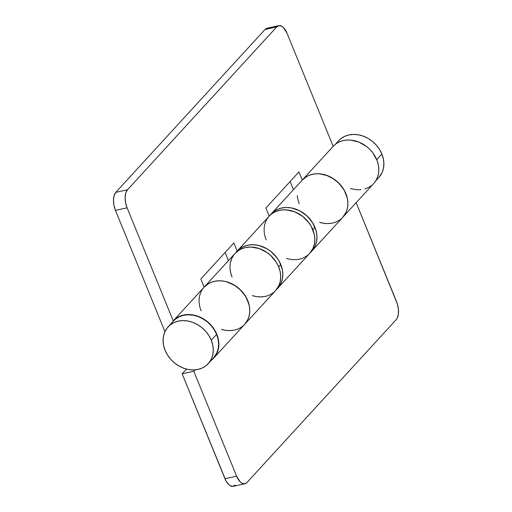 <?xml version="1.0" encoding="UTF-8"?>
<svg xmlns="http://www.w3.org/2000/svg" width="512" height="512" viewBox="0 0 512 512"><rect width="100%" height="100%" fill="white"/><g stroke="black" fill="none" stroke-linecap="round" stroke-linejoin="round"><path stroke-width="0.77" d="M213.523 357.914L216.806 352.954L218.189 348.672L218.618 344.026L218.08 339.213L216.602 334.4L211.27 340.218A27.232 22.304 42.5 0 1 208.262 363.661A27.232 22.304 42.5 0 1 165.101 350.31L163.622 345.498L163.085 340.678L163.514 336.038L164.89 331.75L167.162 327.987L170.246 324.877L174.016 322.56L178.33 321.114L183.021 320.589L187.91 321.018L192.813 322.381L197.536 324.621L201.901 327.648L205.741 331.36L208.902 335.603L211.27 340.218L216.602 334.4A27.232 22.304 -137.5 0 0 173.44 321.05L168.109 326.867A27.232 22.304 42.5 0 1 211.27 340.218L212.749 345.03L213.286 349.843L212.858 354.49L211.475 358.778L209.203 362.541L206.125 365.645L202.355 367.968L198.042 369.414L193.35 369.933L188.454 369.51L183.558 368.147L178.829 365.907L174.464 362.874L170.63 359.168L167.469 354.925L165.101 350.31A27.232 22.304 42.5 0 1 168.109 326.867M378.803 177.562L382.086 172.602L383.462 168.32L383.891 163.674L383.354 158.854L381.875 154.048L376.723 159.674L381.875 154.048A27.232 22.304 -137.5 0 0 338.714 140.698L335.533 144.173M375.68 180.966L378.867 177.491A27.232 22.304 -137.5 0 0 381.875 154.048L379.507 149.434L376.346 145.19L372.512 141.478L368.147 138.445L363.424 136.211L358.522 134.848L353.626 134.419L348.934 134.938L344.621 136.39L340.851 138.707L338.656 140.762M208.262 363.661L213.594 357.843A27.232 22.304 -137.5 0 0 216.602 334.4L214.234 329.786L211.072 325.542L207.232 321.83L202.874 318.797L198.144 316.563L193.242 315.2L188.352 314.771L183.661 315.296L179.347 316.742L175.578 319.059L173.376 321.114M266.163 239.814A27.507 22.528 42.5 0 1 269.203 216.141A27.507 22.528 42.5 0 1 312.8 229.632A27.507 22.528 42.5 0 1 309.76 253.306A27.507 22.528 -137.5 0 0 304.704 218.118A27.507 22.528 -137.5 0 0 269.203 216.141L271.334 213.818A27.507 22.528 42.5 0 1 306.835 215.789A27.507 22.528 42.5 0 1 311.891 250.982A27.507 22.528 -137.5 0 0 314.931 227.302A27.507 22.528 -137.5 0 0 271.334 213.818L302.259 180.07L298.931 171.923L265.875 208L269.203 216.147L237.28 250.976M286.438 258.4A27.507 22.528 42.5 0 0 309.76 253.306L342.816 217.235A27.507 22.528 -137.5 0 0 337.76 182.048A27.507 22.528 -137.5 0 0 302.259 180.07A27.507 22.528 42.5 0 1 302.259 180.07A27.507 22.528 42.5 0 1 337.76 182.048A27.507 22.528 42.5 0 1 342.816 217.235A27.507 22.528 42.5 0 1 319.494 222.33L323.642 223.283L327.75 223.578L331.725 223.206M244.883 483.789L233.222 486.342A13.754 6.835 77.7 0 1 224.96 478.72L236.614 476.173A13.754 6.835 -102.3 0 0 244.883 483.789A13.754 6.835 -102.3 0 0 246.925 482.554L396.205 319.654L246.925 482.554L244.506 483.853L241.696 483.098L240.282 481.971L236.614 476.173L193.805 371.27L182.144 373.818L186.49 369.075L182.144 373.818L224.96 478.72L236.614 476.173L193.805 371.27L182.144 373.818L226.029 480.992L228.621 484.518L230.035 485.645L232.845 486.4L235.264 485.101M396.557 301.638L356.166 202.669L397.427 304.128L398.426 309.395L398.33 314.368L397.152 318.285L396.205 319.654A13.754 6.835 -102.3 0 0 396.557 301.638M201.12 310.79A27.507 22.528 42.5 0 1 204.16 287.117A27.507 22.528 42.5 0 1 239.661 289.094A27.507 22.528 42.5 0 1 244.717 324.288A27.507 22.528 42.5 0 1 221.402 329.376L225.542 330.33L229.658 330.624L233.626 330.253M275.59 290.592L278.893 285.606L280.282 281.274L280.717 276.589L280.173 271.718L278.682 266.861A27.507 22.528 42.5 0 1 275.642 290.541A27.507 22.528 -137.5 0 0 270.579 255.354A27.507 22.528 -137.5 0 0 235.085 253.376A27.507 22.528 42.5 0 1 278.682 266.861L280.813 264.538A27.507 22.528 -137.5 0 0 237.216 251.046A27.507 22.528 42.5 0 1 237.216 251.046A27.507 22.528 42.5 0 1 272.71 253.024A27.507 22.528 42.5 0 1 277.773 288.218A27.507 22.528 -137.5 0 0 280.813 264.538L278.419 259.872L275.226 255.59L271.354 251.84L266.944 248.774L270.65 251.277L276.915 257.67L279.315 261.395L282.304 269.395L282.822 273.459L282.669 277.414L281.837 281.171L280.352 284.614L277.741 288.25M193.805 371.27L195.098 369.856L193.805 371.27M309.76 253.306L244.717 324.288A27.507 22.528 -137.5 0 0 239.661 289.094A27.507 22.528 -137.5 0 0 204.16 287.117A27.507 22.528 -137.5 0 0 204.16 287.123L208.787 283.456L212.243 281.92L216.032 281.024L220.038 280.787L224.166 281.21L228.301 282.291L236.147 286.285L239.654 289.088L245.37 295.942L248.858 303.834L249.645 307.91L249.754 311.923L249.19 315.77L247.968 319.347L244.672 324.339M271.29 213.869L275.962 210.15L279.424 208.621L283.206 207.718L287.213 207.482L291.341 207.91L299.507 210.694L306.829 215.789L312.544 222.643L316.032 230.528L316.819 234.605L316.934 238.618L316.371 242.464L315.142 246.048L311.846 251.034L315.142 246.048L316.538 241.715L316.966 237.024L316.429 232.16L314.931 227.302L312.544 222.643L309.35 218.355L305.472 214.605L301.062 211.546L296.294 209.28L291.341 207.91L286.4 207.475L281.658 208L277.299 209.466L273.491 211.808L271.277 213.882M275.642 290.541A27.507 22.528 42.5 0 1 252.32 295.635L256.467 296.589L260.576 296.883L264.55 296.512M275.571 290.618L278.893 285.606L280.115 282.029L280.678 278.176L280.563 274.163L279.782 270.093L278.342 266.067L276.288 262.202L270.579 255.347L267.072 252.544L259.219 248.55L250.963 247.04L246.95 247.283L243.168 248.179L239.712 249.715L235.034 253.427M230.08 268.941L230.733 273.011L232.045 277.056A27.507 22.528 42.5 0 1 235.085 253.376L173.235 320.864A27.507 22.528 42.5 0 1 208.736 322.835A27.507 22.528 42.5 0 1 213.792 358.029A27.507 22.528 42.5 0 1 211.443 360.186L214.285 357.472L216.378 354.426L217.856 350.982L218.688 347.232L218.848 343.27L218.33 339.206L215.334 331.206L210.029 324.083L206.669 321.094L199.008 316.646L194.899 315.309L190.758 314.618L186.688 314.592L182.803 315.232L179.2 316.512L175.987 318.406L173.235 320.864L127.098 207.814L115.443 210.362L164.941 331.648L115.443 210.362L127.098 207.814L125.6 202.701L125.139 197.485L125.792 192.954L127.456 189.798L276.736 26.899L279.155 25.6L281.965 26.355L283.379 27.482L287.04 33.28L333.178 146.33L287.04 33.28A13.754 6.835 -102.3 0 0 278.778 25.658A13.754 6.835 -102.3 0 0 276.736 26.899L127.456 189.798L115.795 192.346L265.075 29.446L276.736 26.899L265.075 29.446L115.795 192.346L114.131 195.501L113.485 200.032L113.939 205.248L115.443 210.362A13.754 6.835 77.7 0 1 115.795 192.346L127.456 189.798A13.754 6.835 -102.3 0 0 127.098 207.814L173.235 320.864L204.16 287.123L200.832 278.976L204.16 287.123L206.906 284.666L210.125 282.771L213.728 281.485L217.613 280.851L221.683 280.877L225.824 281.568L233.888 284.851L240.947 290.342L246.259 297.466L249.248 305.466L249.766 309.53L249.613 313.485L248.781 317.242L247.296 320.685L245.21 323.731M342.771 217.293L346.067 212.301L347.29 208.723L347.853 204.877L347.744 200.858L346.957 196.787L345.517 192.762L343.462 188.896L337.754 182.042L334.246 179.238L326.394 175.245L322.266 174.163L318.138 173.741L314.131 173.978L310.342 174.874L306.886 176.41L302.214 180.122M297.254 195.635L297.907 199.706L299.219 203.75M237.152 251.117L239.373 249.043L243.181 246.701L246.778 245.414L250.669 244.781L254.733 244.806L258.88 245.498L266.944 248.774L262.17 246.515L257.222 245.139L252.282 244.71L247.539 245.235L243.181 246.701L239.962 248.595L237.216 251.053L233.888 242.906L237.216 251.053L269.203 216.141A27.507 22.528 -137.5 0 0 269.203 216.147L265.875 208L298.931 171.923L302.259 180.077L305.005 177.619L308.224 175.718L311.827 174.438L315.712 173.798L319.782 173.83L328.026 175.853L331.987 177.798L339.046 183.296L344.358 190.419L347.347 198.413L347.866 202.477L347.712 206.438L346.88 210.195L345.395 213.638L343.309 216.678M350.419 188.582L357.043 189.792L361.082 189.69M364.922 188.922L368.448 187.514L371.584 185.498M374.227 182.938L376.32 179.891L377.798 176.448L378.63 172.698L378.79 168.736L378.272 164.672L377.094 160.614L372.883 152.954L369.971 149.549L366.618 146.56L358.95 142.112L350.701 140.083L346.63 140.058L342.746 140.691L339.149 141.978L335.93 143.872L333.178 146.33A27.507 22.528 -137.5 0 0 333.178 146.33L302.31 180.019M233.888 242.906L200.832 278.976L233.888 242.906M225.101 252.493L228.429 260.64L225.101 252.493M290.144 181.517L293.472 189.664L290.144 181.517M268.877 28.269L266.208 28.544L265.075 29.446A13.754 6.835 77.7 0 1 267.117 28.211L278.778 25.658M342.816 217.235L373.741 183.494A27.507 22.528 -137.5 0 0 368.678 148.301A27.507 22.528 -137.5 0 0 333.184 146.33L302.259 180.07M321.984 222.976L319.494 222.33M310.253 252.749L312.346 249.709L313.824 246.266L314.656 242.509L314.816 238.547L314.298 234.49L311.302 226.49L308.909 222.765L302.637 216.371L294.97 211.923L286.726 209.901L282.656 209.869L278.771 210.509L275.168 211.789L271.949 213.69L269.203 216.147L271.36 214.138L275.168 211.789L279.526 210.33L284.269 209.805L289.21 210.234L294.157 211.61L298.931 213.869L303.341 216.934L307.213 220.678L310.413 224.966L312.8 229.632L314.931 227.302L312.8 229.632L314.298 234.49L314.835 239.354L314.4 244.045L313.011 248.371L309.696 253.382M277.702 288.288L281.024 283.277L282.413 278.95L282.848 274.259L282.304 269.395L280.813 264.538L278.682 266.861L276.288 262.202L273.094 257.914L269.216 254.17L264.813 251.104L260.038 248.845L255.085 247.469L250.144 247.04L245.408 247.565L241.05 249.024L237.242 251.366L235.021 253.446M234.131 254.502L231.834 258.31L230.445 262.643M244.717 324.288L213.792 358.029M237.216 251.046L235.085 253.376"/></g></svg>

